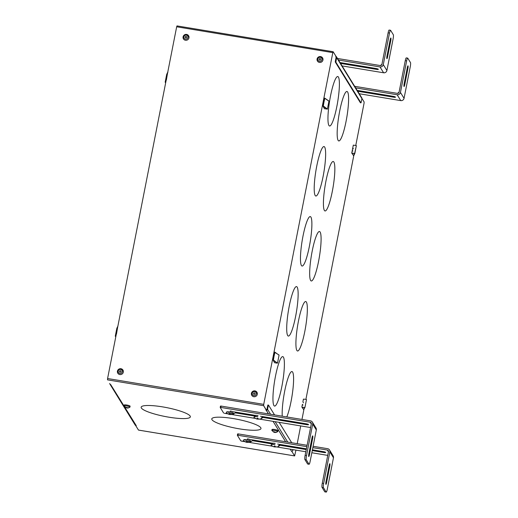 <?xml version="1.0" encoding="UTF-8"?>
<svg xmlns="http://www.w3.org/2000/svg" width="518" height="518" viewBox="0 0 518 518"><rect width="100%" height="100%" fill="white"/><g stroke="black" fill="none" stroke-linecap="round" stroke-linejoin="round"><path stroke-width="0.78" d="M322.597 57.919C319.638 55.698 317.793 56.41 317.061 60.062A3.024 2.933 148.4 0 1 322.597 57.919A3.024 2.933 148.4 0 1 322.979 58.935L321.956 58.916A2.098 2.033 -31.6 0 0 319.554 57.304A2.098 2.033 -31.6 0 0 317.851 59.712L317.068 60.082A3.024 2.933 -31.6 0 0 320.525 62.406A3.024 2.933 -31.6 0 0 322.979 58.935A3.024 2.933 148.4 0 1 317.45 61.092A3.024 2.933 148.4 0 1 317.068 60.082L317.851 59.712A2.098 2.033 -31.6 0 0 320.253 61.331A2.098 2.033 -31.6 0 0 321.956 58.916L322.979 58.935M336.486 56.812L361.765 97.824A1.14 1.107 148.4 0 1 361.901 98.601L361.175 102.311L361.901 98.601L336.622 57.589A1.14 1.107 -31.6 0 0 335.865 56.339A1.14 1.107 148.4 0 1 336.622 57.589L335.897 61.299L335.34 61.208L336.072 57.498A0.57 0.55 -31.6 0 0 335.884 56.98L335.891 56.164L333.145 51.735L332.815 52.622L176.67 26.787L107.589 378.529L176.67 26.787L332.815 52.622L263.733 404.364L107.589 378.529L263.733 404.364L263.662 405.691L107.517 379.862L107.589 378.529L107.517 379.862L263.662 405.691L268.479 413.908L221.082 406.067L220.474 406.073L221.082 406.067L220.81 407.439L220.202 407.452L220.48 406.099M117.424 372.215A3.024 2.933 -31.6 0 0 120.882 374.546A3.024 2.933 -31.6 0 0 123.336 371.069L122.313 371.056A2.098 2.033 -31.6 0 0 119.917 369.438A2.098 2.033 -31.6 0 0 118.214 371.853L117.418 372.196A3.024 2.933 148.4 0 1 122.954 370.059A3.024 2.933 148.4 0 1 121.419 374.391A3.024 2.933 148.4 0 1 117.424 372.215L117.424 372.215M251.793 395.396L251.411 394.386A3.024 2.933 -31.6 0 0 254.869 396.71A3.024 2.933 -31.6 0 0 257.323 393.24A3.024 2.933 148.4 0 1 251.793 395.396A3.024 2.933 148.4 0 1 251.411 394.386L252.201 394.017A2.098 2.033 -31.6 0 0 254.597 395.635A2.098 2.033 -31.6 0 0 256.3 393.22L257.323 393.24L256.3 393.22A2.098 2.033 -31.6 0 0 253.904 391.608A2.098 2.033 -31.6 0 0 252.201 394.017L251.405 394.366A3.024 2.933 148.4 0 1 256.941 392.223A3.024 2.933 148.4 0 1 257.323 393.24M183.463 38.928L183.081 37.911A3.024 2.933 -31.6 0 0 186.538 40.242A3.024 2.933 -31.6 0 0 188.992 36.765A3.024 2.933 148.4 0 1 183.463 38.928A3.024 2.933 148.4 0 1 183.081 37.911L183.864 37.549A2.098 2.033 -31.6 0 0 186.266 39.161A2.098 2.033 -31.6 0 0 187.969 36.752L188.992 36.765L187.969 36.752A2.098 2.033 -31.6 0 0 185.567 35.133A2.098 2.033 -31.6 0 0 183.864 37.549L183.074 37.892A3.024 2.933 148.4 0 1 188.61 35.755A3.024 2.933 148.4 0 1 188.992 36.765M321.956 58.916A2.098 2.033 148.4 0 1 320.253 61.331A2.098 2.033 148.4 0 1 317.851 59.712A2.098 2.033 148.4 0 1 319.554 57.304A2.098 2.033 148.4 0 1 321.956 58.916M320.636 59.544A0.783 0.758 -31.6 0 0 320.156 58.586A0.783 0.758 -31.6 0 0 319.172 59.084A0.783 0.758 -31.6 0 0 319.651 60.043A0.783 0.758 -31.6 0 0 320.636 59.544A0.783 0.758 148.4 0 1 319.237 59.725A0.783 0.758 148.4 0 1 319.172 59.084L319.217 59.156A0.783 0.758 -31.6 0 0 319.263 59.764A0.783 0.758 148.4 0 1 319.217 59.156L319.172 59.084A0.783 0.758 148.4 0 1 320.571 58.903A0.783 0.758 148.4 0 1 320.636 59.544M177.026 25.926L176.67 26.787L177.001 25.9L333.106 51.748M122.954 370.059C119.995 367.838 118.149 368.551 117.418 372.196L118.214 371.853A2.098 2.033 -31.6 0 0 120.61 373.465A2.098 2.033 -31.6 0 0 122.313 371.056L123.336 371.069M320.59 58.942A0.783 0.758 -31.6 0 0 319.217 59.156A0.783 0.758 148.4 0 1 320.59 58.942M136.072 425.543L135.748 425.66L136.26 425.679L110.632 384.505A1.14 1.107 148.4 0 1 109.719 383.43A1.14 1.107 -31.6 0 0 110.632 384.505L136.072 425.543M135.852 425.103L135.781 425.485M138.468 430.07L135.748 425.66L138.468 430.07L294.613 455.905L138.494 430.095L294.638 455.924L295.933 450.123L294.638 455.924M291.893 451.495L294.613 455.905L291.893 451.495M291.498 451.256L291.498 451.256A1.14 1.107 -31.6 0 0 292.819 450.343L292.961 449.63L292.819 450.343A1.14 1.107 148.4 0 1 291.498 451.256L290.216 449.171L291.498 451.256M238.235 433.896L237.626 433.903L238.235 433.896L237.963 435.269L237.361 435.301L240.792 440.863L241.576 441.129L244.982 441.692L240.792 440.863L237.361 435.301L237.963 435.269L238.235 433.896L285.632 441.737L238.235 433.896M273.064 421.348L285.632 441.737L273.064 421.348M260.787 427.764A25.071 4.513 -168.9 0 0 233.197 418.563A25.071 4.513 -168.9 0 0 211.972 419.684A25.071 4.513 -168.9 0 0 239.562 428.885A25.071 4.513 -168.9 0 0 260.787 427.764A25.071 4.513 11.1 0 1 260.975 428.554A25.071 4.513 11.1 0 1 237.535 428.535A25.071 4.513 11.1 0 1 211.972 419.684A25.071 4.513 11.1 0 1 211.778 418.894A25.071 4.513 11.1 0 1 235.217 418.913A25.071 4.513 11.1 0 1 260.787 427.764M190.158 416.077A25.071 4.513 -168.9 0 0 162.568 406.876A25.071 4.513 -168.9 0 0 141.343 408.003A25.071 4.513 -168.9 0 0 168.933 417.204A25.071 4.513 -168.9 0 0 190.158 416.077A25.071 4.513 11.1 0 1 190.352 416.873A25.071 4.513 11.1 0 1 166.913 416.854A25.071 4.513 11.1 0 1 141.343 408.003A25.071 4.513 11.1 0 1 141.149 407.206A25.071 4.513 11.1 0 1 164.588 407.226A25.071 4.513 11.1 0 1 190.158 416.077M129.753 406.416A3.043 0.55 -168.9 0 0 128.606 405.445A3.043 0.55 -168.9 0 0 124.54 404.888A3.043 0.55 11.1 0 1 127.797 405.231A3.043 0.55 11.1 0 1 130.122 406.177L129.927 407.187A3.043 0.55 -168.9 0 0 127.927 406.196A3.043 0.55 -168.9 0 0 124.365 405.775A0.919 0.803 -98.2 0 1 124.54 404.888A0.919 0.803 81.8 0 0 124.365 405.775A3.043 0.55 -168.9 0 0 123.996 406.021A3.043 0.55 -168.9 0 0 124.223 406.241A3.043 0.55 11.1 0 1 124.365 405.775A3.043 0.55 11.1 0 1 128.38 406.319A3.043 0.55 11.1 0 1 129.629 407.303A3.043 0.55 -168.9 0 0 129.927 407.187M277.59 430.879A3.043 0.55 -168.9 0 0 276.437 429.901A3.043 0.55 -168.9 0 0 272.377 429.344A3.043 0.55 11.1 0 1 275.634 429.687A3.043 0.55 11.1 0 1 277.959 430.633L277.765 431.643A3.043 0.55 -168.9 0 0 275.764 430.659A3.043 0.55 -168.9 0 0 272.203 430.238A0.919 0.803 -98.2 0 1 272.377 429.344A0.919 0.803 81.8 0 0 272.203 430.238A3.043 0.55 -168.9 0 0 271.827 430.477A3.043 0.55 -168.9 0 0 272.06 430.698A3.043 0.55 11.1 0 1 272.203 430.238A3.043 0.55 11.1 0 1 276.217 430.782A3.043 0.55 11.1 0 1 277.46 431.759A3.043 0.55 -168.9 0 0 277.765 431.643M364.05 103.296L364.122 101.962L361.92 98.401L364.122 101.962L364.05 103.296L355.788 145.351L364.05 103.296M135.153 425.013A1.14 1.107 -31.6 0 0 135.91 425.518A1.14 1.107 148.4 0 1 135.153 425.013L109.874 384.006M116.187 334.757L115.281 336.201L116.828 328.308L115.281 336.201L115.851 336.473L115.423 336.402L116.317 334.097M166.064 80.769L165.164 82.213L166.712 74.32L165.164 82.213L165.728 82.485L165.307 82.414L166.194 80.109M312.354 422.112L315.967 427.965A2.843 2.758 148.4 0 1 316.317 429.921L310.114 461.493L316.317 429.921L312.704 424.061A2.843 2.758 -31.6 0 0 310.476 420.856L268.479 413.908L310.476 420.856C312.127 421.296 312.866 422.364 312.704 424.061L306.501 455.639L305.115 455.406L311.318 423.834A1.425 1.379 -31.6 0 0 310.204 422.228L220.81 407.439L221.082 406.067L268.479 413.908L266.22 410.25A1.14 1.107 -31.6 0 0 267.547 409.33L268.272 405.626L267.715 405.536L267.923 404.979L266.99 409.239A0.57 0.55 148.4 0 1 266.621 409.667A0.57 0.55 -31.6 0 0 266.99 409.239L267.715 405.536L268.272 405.626L267.547 409.33A1.14 1.107 148.4 0 1 266.22 410.25L265.87 410.081L266.621 409.667L266.381 410.101L263.662 405.691L263.733 404.364L332.815 52.622L333.171 51.755L335.891 56.164L335.884 56.98A0.57 0.55 148.4 0 1 336.072 57.498L335.295 62.037L360.392 102.758L360.949 102.849L335.852 62.134L335.295 62.037L335.34 61.208L335.897 61.299L335.852 62.134L336.622 57.589L361.901 98.601M266.492 409.563L266.381 410.114M279.066 355.147L274.799 352.104L279.066 355.147L277.519 363.04L279.066 355.147L274.916 352.182M277.305 363.183L273.42 359.984L274.702 352.227L273.057 360.036L277.519 363.04L273.219 360.139L277.305 363.183L274.611 362.736L277.305 363.183M274.469 362.535L273.18 360.127L274.469 362.535M351.761 153.017L354.811 153.522L356.358 145.623L353.315 145.124L352.79 147.772L353.328 148.847L352.79 147.772L353.315 145.124L356.358 145.623L354.597 153.665L351.761 153.017L352.79 147.772L351.761 153.017L353.58 155.659L351.787 153.147M352.881 151.126L352.285 150.362L352.881 151.126M302.907 401.761L303.444 402.836L302.907 401.761L303.431 399.113L306.28 399.404L303.431 399.113L302.907 401.761M301.877 407.006L302.402 404.351L301.877 407.006L303.703 409.647L301.91 407.135M303.587 409.576L304.927 407.511L306.475 399.611L304.927 407.511L302.02 407.206L304.714 407.653L303.736 409.647L302.02 407.206M302.998 405.121L302.402 404.351L302.998 405.121M324.792 98.193L328.949 101.159L327.402 109.052L324.495 108.748L327.402 109.052L328.949 101.159L324.682 98.116L328.878 100.984M122.313 371.056A2.098 2.033 148.4 0 1 120.61 373.465A2.098 2.033 148.4 0 1 118.214 371.853A2.098 2.033 148.4 0 1 119.917 369.438A2.098 2.033 148.4 0 1 122.313 371.056M120.998 371.684A0.783 0.758 -31.6 0 0 120.513 370.72A0.783 0.758 -31.6 0 0 119.528 371.225A0.783 0.758 -31.6 0 0 120.008 372.183A0.783 0.758 -31.6 0 0 120.998 371.684A0.783 0.758 148.4 0 1 119.6 371.866A0.783 0.758 148.4 0 1 119.528 371.225L119.574 371.296A0.783 0.758 -31.6 0 0 119.619 371.898A0.783 0.758 148.4 0 1 119.574 371.296L119.528 371.225A0.783 0.758 148.4 0 1 120.927 371.043A0.783 0.758 148.4 0 1 120.998 371.684M256.3 393.22A2.098 2.033 148.4 0 1 254.597 395.635A2.098 2.033 148.4 0 1 252.201 394.017A2.098 2.033 148.4 0 1 253.904 391.608A2.098 2.033 148.4 0 1 256.3 393.22M254.986 393.848A0.783 0.758 -31.6 0 0 254.5 392.89A0.783 0.758 -31.6 0 0 253.516 393.389A0.783 0.758 -31.6 0 0 253.995 394.347A0.783 0.758 -31.6 0 0 254.986 393.848A0.783 0.758 148.4 0 1 253.587 394.03A0.783 0.758 148.4 0 1 253.516 393.389L253.561 393.46A0.783 0.758 -31.6 0 0 253.606 394.068A0.783 0.758 148.4 0 1 253.561 393.46L253.516 393.389A0.783 0.758 148.4 0 1 254.914 393.207A0.783 0.758 148.4 0 1 254.986 393.848M187.969 36.752A2.098 2.033 148.4 0 1 186.266 39.161A2.098 2.033 148.4 0 1 183.864 37.549A2.098 2.033 148.4 0 1 185.567 35.133A2.098 2.033 148.4 0 1 187.969 36.752M186.655 37.38A0.783 0.758 -31.6 0 0 186.169 36.415A0.783 0.758 -31.6 0 0 185.185 36.92A0.783 0.758 -31.6 0 0 185.664 37.879A0.783 0.758 -31.6 0 0 186.655 37.38A0.783 0.758 148.4 0 1 185.25 37.561A0.783 0.758 148.4 0 1 185.185 36.92L185.23 36.992A0.783 0.758 -31.6 0 0 185.276 37.594A0.783 0.758 148.4 0 1 185.23 36.992L185.185 36.92A0.783 0.758 148.4 0 1 186.584 36.739A0.783 0.758 148.4 0 1 186.655 37.38M267.547 409.33L270.577 414.258L267.547 409.33M275.162 421.691L287.73 442.087L275.162 421.691M292.314 449.52L292.819 450.343L292.314 449.52M327.266 489.322L333.469 457.75L329.856 451.89L323.653 483.462L322.274 483.236L328.47 451.657A1.425 1.379 -31.6 0 0 327.357 450.058L312.833 447.656L327.357 450.058L328.444 451.819L327.357 450.058A1.425 1.379 148.4 0 1 328.47 451.657L322.274 483.236A3.555 0.576 99.4 0 0 322.047 487.399L324.754 491.796L326.139 492.022L323.433 487.632A3.555 0.576 -80.6 0 1 323.653 483.462L329.856 451.89A2.843 2.758 -31.6 0 0 327.629 448.685C329.28 449.125 330.018 450.194 329.856 451.89L333.469 457.75L327.266 489.322A3.555 0.576 -80.6 0 1 326.139 492.022A3.555 0.576 99.4 0 0 326.236 492.1A3.555 0.576 99.4 0 0 327.266 489.322M246.646 441.964L247.313 442.074L246.646 441.964M247.746 442.145L272.682 446.27L247.746 442.145M274.346 446.548L275.013 446.658L274.346 446.548M275.44 446.73L305.834 451.761L275.44 446.73M311.83 452.751L327.739 455.38L311.83 452.751M237.367 435.256L237.632 433.929M306.837 446.665L237.963 435.269L306.837 446.665M285.632 441.737L307.103 445.292L285.632 441.737M313.105 446.283L327.629 448.685L313.105 446.283M224.423 413.299L227.829 413.863L224.423 413.299M229.493 414.135L230.16 414.251L229.493 414.135M230.594 414.322L255.523 418.447L230.594 414.322M257.187 418.719L257.86 418.829L257.187 418.719M258.288 418.9L310.586 427.551L258.288 418.9M220.474 406.073L220.208 407.472L223.64 413.04L220.208 407.472L220.81 407.439L310.204 422.228L311.286 423.989L310.204 422.228A1.425 1.379 148.4 0 1 311.318 423.834L305.115 455.406A3.555 0.576 99.4 0 0 304.895 459.57L307.601 463.966L308.987 464.193L306.28 459.803A3.555 0.576 -80.6 0 1 306.501 455.639L312.704 424.061L316.317 429.921M211.972 419.677L211.972 419.677A25.071 4.513 -168.9 0 0 237.529 428.528A25.071 4.513 -168.9 0 0 260.981 428.554A25.071 4.513 11.1 0 1 237.529 428.528A25.071 4.513 11.1 0 1 211.972 419.677A25.071 4.513 11.1 0 1 211.778 418.887A25.071 4.513 -168.9 0 0 211.972 419.677M141.343 407.996L141.343 407.996A25.071 4.513 -168.9 0 0 166.9 416.841A25.071 4.513 -168.9 0 0 190.352 416.867A25.071 4.513 11.1 0 1 166.9 416.841A25.071 4.513 11.1 0 1 141.343 407.996A25.071 4.513 11.1 0 1 141.149 407.206A25.071 4.513 -168.9 0 0 141.343 407.996M123.996 406.021L124.191 405.011A3.043 0.55 11.1 0 1 124.54 404.888M271.827 430.477L272.028 429.467A3.043 0.55 11.1 0 1 272.377 429.344M380.257 65.546L381.908 64.4L388.111 32.828L389.497 33.055L383.294 64.633C382.802 66.272 381.701 67.036 379.985 66.919L338.481 60.056L379.985 66.919L383.598 72.779C385.308 72.896 386.415 72.132 386.907 70.493L393.104 38.915L386.907 70.493A2.843 2.758 148.4 0 1 383.598 72.779L342.094 65.909L383.598 72.779L379.985 66.919A2.843 2.758 -31.6 0 0 383.294 64.633L386.907 70.493L383.294 64.633L389.497 33.055A3.555 0.576 -80.6 0 1 390.624 30.355L393.33 34.751A3.555 0.576 -80.6 0 1 393.104 38.915A3.555 0.576 99.4 0 0 393.33 34.751L390.624 30.355A3.555 0.576 99.4 0 0 390.527 30.277A3.555 0.576 99.4 0 0 389.497 33.055L388.111 32.828A3.555 0.576 -80.6 0 1 389.141 30.05A3.555 0.576 99.4 0 0 388.111 32.828L381.908 64.4A1.425 1.379 148.4 0 1 380.257 65.546L337.509 58.476L380.257 65.546M397.41 93.376L399.061 92.23L405.264 60.651L406.649 60.884L400.446 92.463C399.954 94.101 398.854 94.865 397.138 94.749L355.633 87.879L397.138 94.749L400.751 100.609C402.467 100.719 403.567 99.961 404.059 98.316L410.262 66.744L404.059 98.316A2.843 2.758 148.4 0 1 400.751 100.609L359.246 93.739L400.751 100.609L397.138 94.749A2.843 2.758 -31.6 0 0 400.446 92.463L404.059 98.316L400.446 92.463L406.649 60.884A3.555 0.576 -80.6 0 1 407.776 58.184L410.483 62.574A3.555 0.576 -80.6 0 1 410.262 66.744A3.555 0.576 99.4 0 0 410.483 62.574L407.776 58.184A3.555 0.576 99.4 0 0 407.679 58.107A3.555 0.576 99.4 0 0 406.649 60.884L405.264 60.651A3.555 0.576 -80.6 0 1 406.293 57.88A3.555 0.576 99.4 0 0 405.264 60.651L399.061 92.23A1.425 1.379 148.4 0 1 397.41 93.376L354.662 86.305L397.41 93.376M115.281 336.201L116.304 333.993L115.281 336.201M117.813 326.308L116.485 333.993L117.813 326.308L116.828 328.308L117.864 326.21M165.164 82.213L166.187 80.005L165.164 82.213M167.696 72.319L166.369 80.005L167.696 72.319L166.712 74.32L167.748 72.222M268.499 405.082L274.553 414.912L268.499 405.082L268.272 405.626L268.499 405.082L267.923 404.979L268.454 405.076M279.137 422.351L291.712 442.741L279.137 422.351M361.175 102.311L360.968 102.862L361.175 102.311M360.411 102.771L335.295 62.037L335.852 62.134L360.949 102.849L360.392 102.758L360.968 102.862M353.47 155.588L354.597 153.665L353.58 155.659L351.903 153.218M323.057 106.138L327.188 109.194L323.064 106.138L324.495 108.748L322.921 105.937L324.43 98.245L323.057 106.138L324.812 98.31L328.949 101.159L324.682 98.116L323.303 105.996L327.402 109.052L323.077 105.931L324.644 98.103M120.953 371.082A0.783 0.758 -31.6 0 0 119.574 371.296A0.783 0.758 148.4 0 1 120.953 371.082M254.94 393.246A0.783 0.758 -31.6 0 0 253.561 393.46A0.783 0.758 148.4 0 1 254.94 393.246M186.603 36.778A0.783 0.758 -31.6 0 0 185.23 36.992A0.783 0.758 148.4 0 1 186.603 36.778M273.187 444.217A3.555 0.641 -168.9 0 0 274.119 444.476A3.555 0.641 11.1 0 1 273.187 444.217M252.875 440.76L271.568 443.855L252.875 440.76M249.954 439.491L272.112 443.155A3.555 0.641 11.1 0 1 275.188 443.408A3.555 0.641 -168.9 0 0 272.112 443.155L249.954 439.491A3.555 0.641 -168.9 0 0 247.487 438.824L247.28 439.886L247.487 438.824M323.355 451.631L312.406 449.818L323.355 451.631L325.718 452.479L323.892 452.512A2.137 0.382 -168.9 0 0 325.699 452.415A2.137 0.382 -168.9 0 0 323.355 451.631M306.41 448.828L277.654 444.068L306.41 448.828M280.568 445.344L306.261 449.592L280.568 445.344M312.257 450.582L323.892 452.512L324.041 451.767L323.892 452.512L312.257 450.582M329.506 449.935L333.119 455.795A2.843 2.758 148.4 0 1 333.469 457.75M326.599 482.582L329.765 466.446A2.312 0.376 99.4 0 0 329.908 463.74A2.312 0.376 99.4 0 0 329.176 465.494L326.01 481.63A2.312 0.376 99.4 0 0 325.867 484.336A2.312 0.376 99.4 0 0 326.599 482.582L325.874 482.459L326.599 482.582A2.312 0.376 -80.6 0 1 325.926 484.382A2.312 0.376 -80.6 0 1 325.867 484.336A2.312 0.376 -80.6 0 1 326.01 481.63L329.176 465.494L329.908 463.74L329.765 466.446L326.599 482.582M326.236 492.1L324.851 491.873A3.555 0.576 -80.6 0 1 324.754 491.796L322.047 487.399A3.555 0.576 -80.6 0 1 322.274 483.236L323.653 483.462A3.555 0.576 99.4 0 0 323.433 487.632L322.047 487.399L323.433 487.632L326.139 492.022L324.754 491.796M256.034 416.388A3.555 0.641 -168.9 0 0 256.967 416.647A3.555 0.641 11.1 0 1 256.034 416.388M235.716 412.93L254.416 416.025L235.716 412.93M232.802 411.661L254.96 415.326A3.555 0.641 11.1 0 1 258.035 415.578A3.555 0.641 -168.9 0 0 254.96 415.326L232.802 411.661A3.555 0.641 -168.9 0 0 230.335 410.994L230.128 412.056L230.335 410.994M306.196 423.802L260.496 416.239L306.196 423.802L308.566 424.65L306.74 424.682A2.137 0.382 -168.9 0 0 308.547 424.585A2.137 0.382 -168.9 0 0 306.196 423.802M263.416 417.514L306.74 424.682L306.889 423.938L306.74 424.682L263.416 417.514M310.114 461.493A3.555 0.576 -80.6 0 1 308.987 464.193A3.555 0.576 99.4 0 0 309.084 464.27A3.555 0.576 99.4 0 0 310.114 461.493M309.447 454.752L312.613 438.623A2.312 0.376 99.4 0 0 312.755 435.916A2.312 0.376 99.4 0 0 312.024 437.671L308.857 453.8A2.312 0.376 99.4 0 0 308.715 456.507A2.312 0.376 99.4 0 0 309.447 454.752L308.722 454.629L309.447 454.752A2.312 0.376 -80.6 0 1 308.773 456.559A2.312 0.376 -80.6 0 1 308.715 456.507A2.312 0.376 -80.6 0 1 308.857 453.8L312.024 437.671L312.755 435.916L312.613 438.623L309.447 454.752M309.084 464.27L307.698 464.044A3.555 0.576 -80.6 0 1 307.601 463.966L304.895 459.57A3.555 0.576 -80.6 0 1 305.115 455.406L306.501 455.639A3.555 0.576 99.4 0 0 306.28 459.803L304.895 459.57L306.28 459.803L308.987 464.193L307.601 463.966M129.468 407.277A2.914 0.524 -168.9 0 0 128.367 406.345A2.914 0.524 -168.9 0 0 124.475 405.808A2.914 0.524 11.1 0 1 127.94 406.222A2.914 0.524 11.1 0 1 129.791 407.174L127.933 408.009A3.697 3.237 -98.2 0 1 127.35 408.035L128.082 407.841L127.059 407.886L127.117 407.478L126.081 407.66A3.697 3.237 -98.2 0 1 124.475 405.808A3.697 3.237 81.8 0 0 126.081 407.66L127.35 408.035A3.697 3.237 81.8 0 0 127.933 408.009A3.697 3.237 81.8 0 0 129.468 407.277M277.305 431.74A2.914 0.524 -168.9 0 0 276.204 430.801A2.914 0.524 -168.9 0 0 272.306 430.27A2.914 0.524 11.1 0 1 275.77 430.685A2.914 0.524 11.1 0 1 277.622 431.63L275.764 432.465A3.697 3.237 -98.2 0 1 275.188 432.491L275.919 432.303L274.896 432.342L274.954 431.934L273.918 432.116A3.697 3.237 -98.2 0 1 272.306 430.27A3.697 3.237 81.8 0 0 273.918 432.116L275.188 432.491A3.697 3.237 81.8 0 0 275.764 432.465A3.697 3.237 81.8 0 0 277.305 431.74M357.711 91.252L393.674 97.203A2.137 0.382 -168.9 0 0 395.48 97.106A2.137 0.382 -168.9 0 0 393.136 96.322L357.167 90.372L393.136 96.322L395.499 97.17L393.674 97.203L357.711 91.252M340.559 63.423L376.521 69.373A2.137 0.382 -168.9 0 0 378.328 69.276A2.137 0.382 -168.9 0 0 375.977 68.493L340.015 62.542L375.977 68.493L378.347 69.341L340.559 63.423M390.164 39.795L386.998 55.931A2.312 0.376 99.4 0 0 386.855 58.638A2.312 0.376 99.4 0 0 387.581 56.883L390.753 40.747A2.312 0.376 99.4 0 0 390.896 38.041A2.312 0.376 99.4 0 0 390.164 39.795A2.312 0.376 -80.6 0 1 390.837 37.995A2.312 0.376 -80.6 0 1 390.896 38.041A2.312 0.376 -80.6 0 1 390.753 40.747L390.002 40.624L390.753 40.747L387.581 56.883L386.862 56.76L387.581 56.883L386.855 58.638L386.998 55.931L390.164 39.795M407.316 67.625L404.15 83.761A2.312 0.376 99.4 0 0 404.008 86.467A2.312 0.376 99.4 0 0 404.739 84.712L407.906 68.577A2.312 0.376 99.4 0 0 408.048 65.87A2.312 0.376 99.4 0 0 407.316 67.625A2.312 0.376 -80.6 0 1 407.99 65.825A2.312 0.376 -80.6 0 1 408.048 65.87A2.312 0.376 -80.6 0 1 407.906 68.577L407.154 68.454L407.906 68.577L404.739 84.712L404.014 84.589L404.739 84.712L404.008 86.467L404.15 83.761L407.316 67.625M273.18 360.127L274.76 352.098M274.702 352.227L273.187 359.919L274.928 352.298M274.488 362.652L273.038 359.919L274.546 352.234L279.001 354.972M324.747 98.142L322.921 105.931L324.372 108.663M324.585 98.239L323.07 105.931L324.812 98.31M271.555 444.632A3.555 0.641 11.1 0 1 274.98 444.47L271.451 444.431L271.665 443.369A3.555 0.641 11.1 0 1 272.112 443.155A3.555 0.641 -168.9 0 0 272.656 444.03M245.772 440.844L248.485 441.375A3.555 0.641 -168.9 0 0 250.738 441.219A3.555 0.641 -168.9 0 0 247.28 439.886L243.758 439.847M329.014 466.323L329.765 466.446L329.014 466.323M254.403 416.802A3.555 0.641 11.1 0 1 257.828 416.64L254.299 416.601L254.513 415.54A3.555 0.641 11.1 0 1 254.96 415.326A3.555 0.641 -168.9 0 0 255.504 416.207M228.619 413.014L231.332 413.545A3.555 0.641 -168.9 0 0 233.586 413.39A3.555 0.641 -168.9 0 0 230.128 412.056L226.606 412.017M311.862 438.493L312.613 438.623L311.862 438.493M127.052 408.016L128.082 407.841L125.421 407.465L126.36 407.75L126.444 407.349L126.353 407.88L124.126 406.06A2.914 0.524 11.1 0 1 124.475 405.808M274.197 432.355L271.963 430.523A2.914 0.524 11.1 0 1 272.306 430.27M274.19 432.342L274.32 431.818L274.19 432.342L274.294 431.811L274.19 432.342L273.264 431.792L274.197 432.213L274.255 431.798L274.954 431.934L274.896 432.342L275.919 432.303L274.89 432.472M393.822 96.458L393.674 97.203L393.822 96.458M376.67 68.629L376.521 69.373L376.67 68.629M274.1 446.516L274.456 445.933L274.093 446.516M274.391 445.92L274.32 446.393L274.391 445.92M243.855 440.047A3.555 0.641 11.1 0 1 247.28 439.886M246.4 441.938L246.756 441.355L246.4 441.932M246.697 441.336L246.62 441.809L246.697 441.336M256.947 418.693L257.304 418.104L256.941 418.686M257.239 418.091L257.168 418.563L257.239 418.091M226.703 412.218A3.555 0.641 11.1 0 1 230.128 412.056M229.247 414.109L229.603 413.526L229.247 414.109M229.545 413.506L229.468 413.979L229.545 413.506M126.392 407.834L126.483 407.362L126.392 407.834L127.091 407.964M274.922 432.426L274.229 432.29M275.071 446.05L275.013 446.522M257.919 418.22L257.86 418.693M297.209 443.654L300.693 425.919L297.209 443.654M301.962 419.45L303.891 409.602L301.962 419.45M305.911 399.346L353.775 155.614L305.911 399.346M310.923 217.107A25.071 4.053 99.4 0 0 302.991 236.143A25.071 4.053 99.4 0 0 301.418 265.501A25.071 4.053 99.4 0 0 309.356 246.471A25.071 4.053 99.4 0 0 310.923 217.107L310.917 217.107A25.071 4.053 99.4 0 0 310.263 216.569A25.071 4.053 -80.6 0 1 310.917 217.107A25.071 4.053 -80.6 0 1 309.777 244.231A25.071 4.053 -80.6 0 1 302.078 266.038A25.071 4.053 -80.6 0 1 301.418 265.501A25.071 4.053 -80.6 0 1 302.57 238.384A25.071 4.053 -80.6 0 1 310.263 216.576A25.071 4.053 -80.6 0 1 310.923 217.107L310.923 217.107A25.071 4.053 -80.6 0 1 309.77 244.218A25.071 4.053 -80.6 0 1 302.078 266.038A25.071 4.053 99.4 0 0 309.77 244.218A25.071 4.053 99.4 0 0 310.917 217.107M320.137 232.051A25.071 4.053 99.4 0 0 312.199 251.081A25.071 4.053 99.4 0 0 310.632 280.445A25.071 4.053 99.4 0 0 318.564 261.409A25.071 4.053 99.4 0 0 320.137 232.051L320.124 232.045A25.071 4.053 99.4 0 0 319.47 231.514A25.071 4.053 -80.6 0 1 320.137 232.051A25.071 4.053 -80.6 0 1 318.984 259.168A25.071 4.053 -80.6 0 1 311.292 280.976A25.071 4.053 -80.6 0 1 310.632 280.445A25.071 4.053 -80.6 0 1 311.778 253.321A25.071 4.053 -80.6 0 1 319.476 231.514A25.071 4.053 -80.6 0 1 320.124 232.045L320.137 232.051M324.676 147.093A25.071 4.053 99.4 0 0 316.744 166.123A25.071 4.053 99.4 0 0 315.171 195.487A25.071 4.053 99.4 0 0 323.109 176.45A25.071 4.053 99.4 0 0 324.676 147.093L324.669 147.086A25.071 4.053 99.4 0 0 324.015 146.555A25.071 4.053 -80.6 0 1 324.676 147.093A25.071 4.053 -80.6 0 1 323.53 174.21A25.071 4.053 -80.6 0 1 315.831 196.024A25.071 4.053 -80.6 0 1 315.171 195.487A25.071 4.053 -80.6 0 1 316.323 168.363A25.071 4.053 -80.6 0 1 324.015 146.555A25.071 4.053 -80.6 0 1 324.669 147.086L324.676 147.093M338.429 77.072A25.071 4.053 99.4 0 0 330.49 96.108A25.071 4.053 99.4 0 0 328.924 125.466A25.071 4.053 99.4 0 0 336.855 106.43A25.071 4.053 99.4 0 0 338.429 77.072L338.422 77.072A25.071 4.053 99.4 0 0 337.762 76.534A25.071 4.053 -80.6 0 1 338.429 77.072A25.071 4.053 -80.6 0 1 337.283 104.196A25.071 4.053 -80.6 0 1 329.584 126.003A25.071 4.053 -80.6 0 1 328.924 125.466A25.071 4.053 -80.6 0 1 330.07 98.342A25.071 4.053 -80.6 0 1 337.768 76.534A25.071 4.053 -80.6 0 1 338.422 77.072L338.429 77.072A25.071 4.053 -80.6 0 1 337.276 104.183A25.071 4.053 -80.6 0 1 329.577 126.003A25.071 4.053 99.4 0 0 337.276 104.183A25.071 4.053 99.4 0 0 338.422 77.072M333.883 162.03A25.071 4.053 99.4 0 0 325.951 181.067A25.071 4.053 99.4 0 0 324.378 210.425A25.071 4.053 99.4 0 0 332.316 191.388A25.071 4.053 99.4 0 0 333.883 162.03L333.877 162.03A25.071 4.053 99.4 0 0 333.223 161.493A25.071 4.053 -80.6 0 1 333.883 162.03A25.071 4.053 -80.6 0 1 332.737 189.154A25.071 4.053 -80.6 0 1 325.039 210.962A25.071 4.053 -80.6 0 1 324.378 210.425A25.071 4.053 -80.6 0 1 325.531 183.301A25.071 4.053 -80.6 0 1 333.223 161.493A25.071 4.053 -80.6 0 1 333.877 162.03L333.883 162.03A25.071 4.053 -80.6 0 1 332.731 189.141A25.071 4.053 -80.6 0 1 325.039 210.962A25.071 4.053 99.4 0 0 332.731 189.141A25.071 4.053 99.4 0 0 333.877 162.03M347.636 92.01A25.071 4.053 99.4 0 0 339.704 111.046A25.071 4.053 99.4 0 0 338.131 140.404A25.071 4.053 99.4 0 0 346.069 121.374A25.071 4.053 99.4 0 0 347.636 92.01L347.63 92.01A25.071 4.053 99.4 0 0 346.969 91.472A25.071 4.053 -80.6 0 1 347.636 92.01A25.071 4.053 -80.6 0 1 346.49 119.134A25.071 4.053 -80.6 0 1 338.791 140.941A25.071 4.053 -80.6 0 1 338.131 140.404A25.071 4.053 -80.6 0 1 339.277 113.287A25.071 4.053 -80.6 0 1 346.976 91.472A25.071 4.053 -80.6 0 1 347.63 92.01L347.636 92.01A25.071 4.053 -80.6 0 1 346.484 119.121A25.071 4.053 -80.6 0 1 338.791 140.941A25.071 4.053 99.4 0 0 346.484 119.121A25.071 4.053 99.4 0 0 347.63 92.01M297.177 287.127A25.071 4.053 99.4 0 0 289.238 306.164A25.071 4.053 99.4 0 0 287.671 335.522A25.071 4.053 99.4 0 0 295.603 316.485A25.071 4.053 99.4 0 0 297.177 287.127L297.17 287.127A25.071 4.053 99.4 0 0 296.51 286.59A25.071 4.053 -80.6 0 1 297.177 287.127A25.071 4.053 -80.6 0 1 296.024 314.251A25.071 4.053 -80.6 0 1 288.332 336.059A25.071 4.053 -80.6 0 1 287.671 335.522A25.071 4.053 -80.6 0 1 288.817 308.398A25.071 4.053 -80.6 0 1 296.516 286.59A25.071 4.053 -80.6 0 1 297.17 287.127L297.177 287.127A25.071 4.053 -80.6 0 1 296.024 314.238A25.071 4.053 -80.6 0 1 288.325 336.059A25.071 4.053 99.4 0 0 296.024 314.238A25.071 4.053 99.4 0 0 297.17 287.127M283.424 357.148A25.071 4.053 99.4 0 0 275.485 376.178A25.071 4.053 99.4 0 0 273.918 405.542A25.071 4.053 99.4 0 0 281.85 386.506A25.071 4.053 99.4 0 0 283.424 357.148L283.417 357.142A25.071 4.053 99.4 0 0 282.757 356.611A25.071 4.053 -80.6 0 1 283.424 357.148A25.071 4.053 -80.6 0 1 282.278 384.265A25.071 4.053 -80.6 0 1 274.579 406.08A25.071 4.053 -80.6 0 1 273.918 405.542A25.071 4.053 -80.6 0 1 275.064 378.418A25.071 4.053 -80.6 0 1 282.763 356.611A25.071 4.053 -80.6 0 1 283.417 357.142L283.424 357.148M306.384 302.065A25.071 4.053 99.4 0 0 298.446 321.102A25.071 4.053 99.4 0 0 296.879 350.459A25.071 4.053 99.4 0 0 304.811 331.429A25.071 4.053 99.4 0 0 306.384 302.065L306.378 302.065A25.071 4.053 99.4 0 0 305.717 301.528A25.071 4.053 -80.6 0 1 306.384 302.065A25.071 4.053 -80.6 0 1 305.231 329.189A25.071 4.053 -80.6 0 1 297.539 350.997A25.071 4.053 -80.6 0 1 296.879 350.459A25.071 4.053 -80.6 0 1 298.025 323.342A25.071 4.053 -80.6 0 1 305.724 301.528A25.071 4.053 -80.6 0 1 306.378 302.065L306.384 302.065M292.631 372.086A25.071 4.053 99.4 0 0 285.774 386.124A25.071 4.053 99.4 0 0 282.239 416.187A25.071 4.053 -80.6 0 1 285.295 388.228A25.071 4.053 -80.6 0 1 291.971 371.548A25.071 4.053 -80.6 0 1 292.631 372.086L292.625 372.086A25.071 4.053 99.4 0 0 291.971 371.548A25.071 4.053 -80.6 0 1 292.625 372.086A25.071 4.053 -80.6 0 1 292.651 391.699A25.071 4.053 -80.6 0 1 286.81 416.938A25.071 4.053 99.4 0 0 292.651 391.699A25.071 4.053 99.4 0 0 292.631 372.086L292.631 372.086A25.071 4.053 -80.6 0 1 292.644 391.699A25.071 4.053 -80.6 0 1 286.804 416.938A25.071 4.053 99.4 0 0 292.644 391.699A25.071 4.053 99.4 0 0 292.625 372.086M311.286 280.976A25.071 4.053 99.4 0 0 318.978 259.155A25.071 4.053 99.4 0 0 320.124 232.045A25.071 4.053 -80.6 0 1 318.978 259.155A25.071 4.053 -80.6 0 1 311.286 280.976M315.831 196.018A25.071 4.053 99.4 0 0 323.523 174.203A25.071 4.053 99.4 0 0 324.669 147.086A25.071 4.053 -80.6 0 1 323.523 174.203A25.071 4.053 -80.6 0 1 315.831 196.018M297.533 350.997A25.071 4.053 99.4 0 0 305.231 329.176A25.071 4.053 99.4 0 0 306.378 302.065A25.071 4.053 -80.6 0 1 305.231 329.176A25.071 4.053 -80.6 0 1 297.533 350.997M274.572 406.073A25.071 4.053 99.4 0 0 282.271 384.259A25.071 4.053 99.4 0 0 283.417 357.142A25.071 4.053 -80.6 0 1 282.271 384.259A25.071 4.053 -80.6 0 1 274.572 406.073M317.45 61.092L317.061 60.062M177.001 25.9L333.145 51.735M117.806 373.232L117.418 372.196M256.941 392.223C253.982 390.002 252.136 390.714 251.405 394.366M188.61 35.755C185.651 33.534 183.806 34.246 183.074 37.892M335.891 56.177L335.787 56.727M237.626 433.903L237.354 435.275M166.725 74.275L167.929 72.177M354.791 153.568L353.813 155.562L354.791 153.561M304.914 407.549L303.71 409.647M389.141 30.05L390.527 30.277M406.293 57.88L407.679 58.107M127.933 408.009L127.059 408.029M275.764 432.465L274.896 432.491M278.341 445.907L279.998 444.457M281.19 444.658L277.648 446.898L274.98 446.956M271.05 445.163C272.831 446.432 274.028 447.008 274.637 446.898M247.28 442.372L249.877 442.333L253.49 440.073M243.356 440.585C245.137 441.848 246.328 442.424 246.937 442.314M261.189 418.084L262.846 416.627M264.038 416.828L260.496 419.068L257.828 419.127M253.898 417.333C255.678 418.602 256.876 419.179 257.485 419.068M230.128 414.549L232.724 414.504L236.337 412.244M226.204 412.755C227.985 414.018 229.176 414.601 229.785 414.491"/></g></svg>
